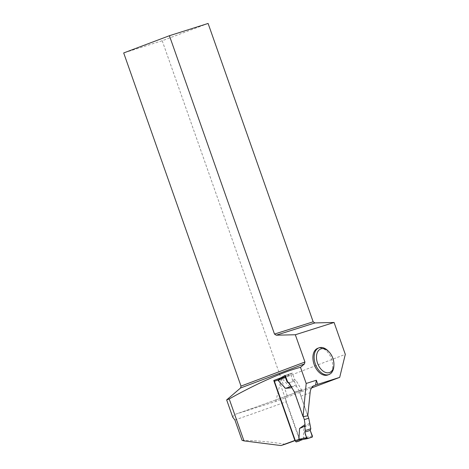 <?xml version="1.0" encoding="UTF-8"?>
<svg xmlns="http://www.w3.org/2000/svg" width="469" height="469" viewBox="0 0 469 469"><rect width="100%" height="100%" fill="white"/><g stroke="black" fill="none" stroke-linecap="round" stroke-linejoin="round"><path stroke-width="0.35" stroke-dasharray="2.35 1.76" d="M291.7 387.388L294.614 391.984L303.285 416.624M280.45 378.102L284.331 376.783L282.59 379.104L290.821 374.678L292.597 380.347L294.075 381.215L289.033 382.792L296.115 380.576L294.673 379.697L292.345 373.084L287.491 375.798L274.652 380.207L284.331 376.783M299.679 440.866A1.008 0.604 69.5 0 0 299.884 439.752L278.826 379.954A1.008 0.604 69.5 0 0 277.918 379.187M282.584 379.104L289.848 386.978L296.496 386.374L299.017 390.607L307.805 415.563M309.446 423.138L303.965 427.077L303.296 437.917L303.953 438.228L299.884 439.752M302.13 439.664L306.058 438.48L303.765 439.342L306.058 438.48L303.953 438.228M294.614 391.984L299.017 390.607M294.075 381.215L296.185 384.902L296.496 386.374M292.597 380.347L294.673 379.697M283.434 376.349L285.31 375.288L289.895 373.852L290.821 374.678M289.895 373.852L284.132 376.953M296.185 384.902L289.848 386.978M312.178 437.131L305.811 438.509M310.138 424.527L303.965 427.077M312.395 435.947L303.302 437.917M327.813 374.977A14.263 9.104 69.4 0 0 331.307 358.422A14.263 9.104 69.4 0 0 317.759 348.285M295.2 440.338L299.216 439.084A79.46 2.081 -19.4 0 1 295.271 440.532M242.063 440.315C256.185 440.561 270.549 441.862 285.14 444.213M299.216 439.084L286.067 401.751C285.187 398.697 285.586 396.698 287.263 395.76L301.801 390.36L296.115 380.576M301.801 390.36C300.336 391.445 300.031 393.397 300.875 396.229L307.77 415.81M232.771 417.252C233.521 415.546 234.647 414.473 236.147 414.021L236.024 414.063C265.489 403.838 296.983 392.36 313.697 385.753M311.463 388.01L275.778 401.452L236.147 414.021A84.83 2.222 -19.4 0 0 313.55 385.817M208.101 23.45L162.204 40.733L123.693 52.944M162.204 40.733L281.283 378.876L345.307 354.353M275.778 401.452L281.283 378.876M287.491 375.798L280.784 377.897M292.345 373.084L285.31 375.288M301.602 389.798L294.397 392.055M281.078 378.196L287.263 395.76M328.259 351.064A14.263 9.104 -110.6 0 1 333.869 365.961M282.895 378.436L278.826 379.954M234.905 419.984A79.46 2.081 160.6 0 0 286.067 401.751M300.875 396.229A79.46 2.081 160.6 0 0 310.126 392.664"/><path stroke-width="0.7" d="M243.974 440.883L242.063 440.315L234.905 419.984L232.771 417.252L226.662 399.91L240.55 388.004L241.013 386.098L304.932 362.015L295.329 334.755L334.08 322.467L345.307 354.353L339.691 377.375L317.771 384.328L316.335 380.248L306.187 383.466L300.5 367.321C283.757 371.548 256.127 383.806 229.206 398.949L243.974 440.883L280.919 445.55A92.352 2.415 -19.4 0 0 294.878 440.444L273.761 380.488L280.702 377.944L274.646 380.212A1.008 0.604 69.5 0 0 274.646 380.212A1.008 0.604 69.5 0 0 274.424 381.332L295.482 441.13A1.008 0.604 69.5 0 0 296.39 441.904L299.644 440.883A1.008 0.604 69.5 0 0 299.662 440.878A1.008 0.604 69.5 0 0 299.679 440.866M307.43 438.609L302.13 439.664L298.894 439.301L299.562 428.455L305.043 424.521L304.34 419.608L308.743 418.231L310.818 428.766L305.325 430.483L304.786 426.204L305.043 424.521M303.285 416.624L304.34 419.608M291.923 387.769L285.439 388.355L278.181 380.482L278.492 379.814L274.424 381.332M285.093 375.388L280.204 378.243L285.222 375.317L285.005 376.501L278.181 380.482M280.45 378.102L278.492 379.814M307.805 415.563L308.743 418.231M285.222 375.317L287.638 381.895L289.033 382.792L288.576 382.933L291.7 387.388M290.833 386.579L285.439 388.355M287.638 381.895L287.175 382.042L285.005 376.501M287.175 382.042L288.576 382.933M304.786 426.204L299.562 428.455M310.818 428.766L310.226 430.401L304.803 432.101L305.325 430.483M304.803 432.101C305.36 434.857 306.263 437.02 307.506 438.591L312.442 436.856L310.226 430.401L304.803 432.101L306.579 437.765L298.894 439.301M306.579 437.765L307.506 438.591L301.989 439.693M307.506 438.591L312.178 437.131L312.395 435.947L310.226 430.401M304.932 362.015L304.463 363.921L300.5 367.321M318.967 347.834L317.759 348.285A14.263 9.104 69.4 0 0 314.101 364.384A14.263 9.104 69.4 0 0 327.813 374.977L329.021 374.52A14.263 9.104 -110.6 0 1 315.309 363.932A14.263 9.104 -110.6 0 1 318.967 347.834A14.263 9.104 -110.6 0 1 328.259 351.064L328.962 351.797A12.581 8.037 -110.6 0 1 333.916 364.941A12.581 8.037 -110.6 0 1 327.11 372.796A12.581 8.037 -110.6 0 1 317.536 363.153A12.581 8.037 -110.6 0 1 318.867 350.179A12.581 8.037 -110.6 0 1 328.962 351.797M280.919 445.55L285.14 444.213A79.46 2.081 -19.4 0 0 295.271 440.532M294.878 440.444L295.2 440.338M306.187 383.466L303.062 416.66L294.397 392.055L289.033 382.792M273.761 380.488A92.352 2.415 160.6 0 0 280.515 377.979L283.434 376.349M313.697 385.753L313.855 385.7C311.633 387.013 310.39 389.334 310.126 392.664L307.77 415.81L303.062 416.66M226.662 399.91L229.206 398.949M169.42 35.714L208.101 23.45L313.169 321.804L274.488 334.069L169.42 35.714L123.693 52.944L241.013 386.098M339.691 377.375L311.463 388.01M274.488 334.069L276.253 335.194L314.939 322.93L313.169 321.804M314.939 322.93L334.08 322.467M295.329 334.755L276.253 335.194M240.55 388.004L304.463 363.921M317.771 384.328L313.855 385.7A84.83 2.222 -19.4 0 1 313.55 385.817M315.59 385.149L316.335 380.248M333.916 364.941L333.869 365.961A14.263 9.104 -110.6 0 1 329.021 374.52M299.55 439.611L295.482 441.13M296.39 441.904L302.628 439.564"/></g></svg>
